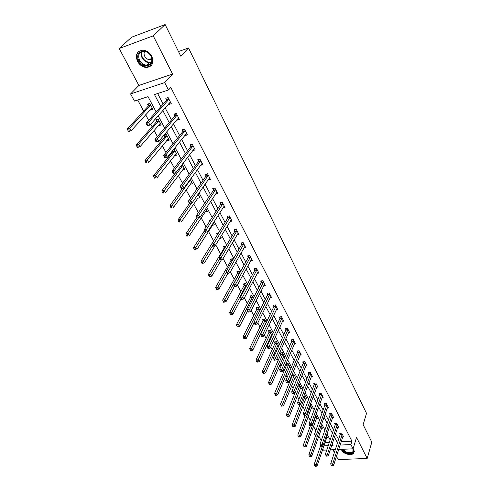 <?xml version="1.0" encoding="UTF-8"?>
<svg xmlns="http://www.w3.org/2000/svg" width="491" height="491" viewBox="0 0 491 491"><rect width="100%" height="100%" fill="white"/><g stroke="black" fill="none" stroke-linecap="round" stroke-linejoin="round"><path stroke-width="0.74" d="M137.523 61.424C139.769 65.254 142.826 67.279 146.692 67.494C152.449 66.518 154.156 62.799 151.811 56.33C149.657 52.555 146.668 50.505 142.85 50.174C136.842 51.076 135.068 54.826 137.523 61.424M341.386 449.345L341.748 450.302C343.553 454.2 351.851 456.084 353.907 453.033L354.036 449.756L353.164 448.522M156.138 111.93L148.036 96.659L134.46 101.091L130.588 93.934L164.675 82.586L168.487 89.988L154.475 94.56L160.833 106.664M138.873 85.44L172.574 74.067L153.223 35.843L165.129 24.55L131.662 37.181L119.196 48.505L138.873 85.44L130.588 93.934M332.935 449.725L334.383 452.444M336.476 456.372L338.182 459.57L367.176 458.459L356.534 437.426L353.078 448.811L338.692 449.461M326.779 450.002L323.428 450.155L322.808 449.001M137.701 100.035L143.673 111.113M145.643 114.765L148.644 120.338M150.719 124.192L152.106 126.77M154.082 130.44L157.396 136.584M159.483 140.457L160.367 142.095M162.349 145.778L165.958 152.474M168.051 156.359L168.45 157.102M170.445 160.796L174.33 168.014M178.368 175.508L182.523 183.217M186.126 189.907L190.539 198.094M193.73 204.023L198.382 212.664M201.175 217.844L206.067 226.922M208.479 231.396L213.591 240.885M215.721 244.837L220.625 253.939M223.092 258.524L227.505 266.705M230.316 271.934L234.25 279.226M237.399 285.068L240.866 291.513M244.334 297.945L247.366 303.567M251.134 310.564L253.737 315.4M257.8 322.943L259.991 327.012M262.028 330.793L262.194 331.1M264.336 335.077L266.134 338.409M268.172 342.19L268.608 343M270.75 346.977L272.167 349.604M274.205 353.385L274.899 354.68M277.041 358.651L278.09 360.597M280.128 364.377L281.073 366.133M283.215 370.11L283.908 371.399M285.946 375.179L287.131 377.383M289.273 381.354L289.622 382.004M291.66 385.785L293.078 388.418M297.276 396.206L298.915 399.257M302.787 406.444L304.647 409.893M308.213 416.509L310.281 420.345M313.54 426.397L315.811 430.607M318.782 436.125L321.243 440.691M153.223 35.843L119.196 48.505M165.129 24.55L180.78 56.177L188.526 47.989L366.525 413.348L363.137 424.641L371.804 442.158L367.176 458.459M188.526 47.989L178.485 51.537M324.999 442.538L329.351 442.317M326.625 437.757L327.565 437.708L326.447 435.603M321.531 428.25L322.501 428.189L321.102 425.556M316.357 418.577L317.358 418.51L315.664 415.331M311.091 408.751L312.123 408.672L310.128 404.915M305.727 398.747L306.801 398.661L304.727 394.764L304.303 394.801M300.277 388.577L301.382 388.479L299.277 384.514L298.319 384.606M294.729 378.23L295.877 378.119L293.728 374.087L292.2 374.24M291.961 374.817L292.262 375.376M289.082 367.698L290.267 367.575L288.082 363.475L286.026 363.69L286.621 364.801M283.332 356.988L284.559 356.847L282.337 352.667L280.275 352.906L280.877 354.036M277.47 346.081L278.753 345.922L276.488 341.675L274.414 341.926L275.028 343.074M272.597 334.353L270.535 330.474L268.448 330.75L269.074 331.922M272.358 334.868L271.511 334.979M266.3 322.507L264.471 319.07L262.378 319.371L263.01 320.562M265.76 323.63L265.428 323.673M259.88 310.435L258.297 307.458L256.192 307.777L256.836 308.986M253.331 298.129L252.006 295.631L249.888 295.969L250.551 297.202M246.66 285.578L245.598 283.583L243.468 283.939L244.144 285.197M239.854 272.781L239.068 271.302L236.932 271.683L237.613 272.965M232.912 259.727L232.409 258.788L230.267 259.187L230.96 260.494M227.462 251.116L228.247 250.962L227.922 250.342M225.829 246.408L225.627 246.028L223.466 246.451L224.178 247.789M219.673 238.405L221.386 238.055L220.686 236.748M218.446 233.072L216.543 233.47L217.268 234.833M212.358 225.326L214.383 224.89L213.309 222.865M210.547 219.999L209.479 220.232L209.89 221.011M205.097 211.946L207.245 211.461L205.772 208.7M197.738 198.229L199.96 197.763L198.076 194.227M190.25 184.199L192.527 183.794L190.22 179.448M182.609 169.874L184.941 169.53L182.186 164.35M174.808 155.254L174.98 155.586L177.202 154.978L174.182 149.301L173.538 149.479M172.451 150.841L172.777 151.455M166.842 140.334L167.069 140.764L169.303 140.119L166.216 134.319L164.098 134.939M164.019 135.043L164.816 136.541M158.71 125.088L158.992 125.622L161.232 124.947L158.084 119.025L155.837 119.712L156.69 121.314M150.399 109.518L150.743 110.162L152.989 109.45L149.773 103.398L147.521 104.123L148.392 105.755M341.171 441.722L351.924 441.182L170.807 87.429L168.487 89.988M157.642 93.529L163.153 104.061M165.123 107.836L171.476 119.976M173.458 123.769L179.62 135.553M181.615 139.364L187.593 150.798M189.594 154.628L195.4 165.725M197.407 169.567L203.041 180.338M205.06 184.199L210.529 194.657M212.554 198.53L217.863 208.687M219.894 212.566L225.056 222.429M227.088 226.32L232.102 235.901M234.139 239.798L239.007 249.109M241.05 253.012L245.776 262.053M247.826 265.969L252.417 274.751M254.467 278.673L258.929 287.21M260.985 291.132L265.324 299.424M267.374 303.352L271.591 311.417M273.647 315.345L277.746 323.182M279.802 327.116L283.786 334.733M285.842 338.667L289.715 346.069M291.771 350.003L295.539 357.202M297.595 361.137L301.253 368.14M303.315 372.074L306.869 378.874M308.931 382.808L312.386 389.424M314.443 393.359L317.812 399.791M319.862 403.719L323.139 409.979M325.189 413.907L328.375 419.989M330.425 423.911L333.518 429.834M335.568 433.749L338.581 439.506M342.718 436.892L343.632 436.843L341.724 433.16L339.692 433.277L340.208 434.271M337.71 427.274L338.649 427.219L336.709 423.469L334.672 423.598L335.193 424.611M332.61 417.491L333.585 417.424L331.609 413.612L329.559 413.753L330.093 414.785M327.423 407.536L328.43 407.462L326.423 403.584L324.361 403.743L324.907 404.793M322.151 397.415L323.188 397.329L321.145 393.383L319.076 393.561L319.629 394.623M316.775 387.117L317.855 387.018L315.781 383.005L313.694 383.195L314.258 384.281M311.312 376.634L312.423 376.523L310.312 372.442L308.219 372.651L308.79 373.749M305.746 365.967L306.9 365.844L304.751 361.689L302.646 361.91L303.229 363.033M300.075 355.11L301.278 354.975L299.087 350.74L296.969 350.985L297.564 352.127M294.305 344.056L295.551 343.909L293.323 339.594L291.194 339.858L291.801 341.024M288.426 332.8L289.721 332.634L287.45 328.246L285.314 328.528L285.928 329.713M282.429 321.341L283.78 321.157L281.472 316.683L279.324 316.983L279.95 318.193M276.323 309.668L277.734 309.465L275.377 304.905L273.217 305.23L273.855 306.458M270.099 297.779L271.572 297.552L269.172 292.906L267 293.25L267.65 294.508M263.753 285.664L265.293 285.412L262.845 280.68L260.666 281.048L261.329 282.325M257.278 273.321L258.892 273.039L256.394 268.221L254.209 268.608L254.884 269.909M250.68 260.739L252.368 260.426L249.827 255.51L247.624 255.928L248.311 257.253M243.941 247.918L245.715 247.574L243.125 242.56L240.909 242.996L241.615 244.352M237.061 234.845L238.933 234.459L236.288 229.346L234.066 229.813L234.784 231.193M230.04 221.515L232.016 221.091L229.315 215.874L227.088 216.365L227.818 217.771M222.865 207.92L224.958 207.448L222.208 202.126L219.962 202.648L220.711 204.084M215.537 194.055L217.759 193.528L214.948 188.096L212.695 188.648L213.456 190.109M208.11 179.816L210.412 179.325L207.546 173.783L205.275 174.36L206.054 175.852M200.549 165.252L202.912 164.823L199.984 159.164L197.707 159.771L198.499 161.3M192.828 150.381L195.252 150.019L192.263 144.244L189.974 144.882L190.784 146.441M184.941 135.191L185.138 135.565L187.433 134.902L184.377 129.004L182.081 129.673L182.91 131.269M176.889 119.675L177.141 120.154L179.442 119.46L176.324 113.433L174.017 114.139L174.864 115.766M168.659 103.822L168.965 104.417L171.279 103.687L168.094 97.525L165.774 98.268L166.639 99.931M172.574 74.067L164.675 82.586M351.924 441.182L350.887 444.558L353.078 448.811C354.115 450.474 353.907 451.812 352.452 452.8C348.285 454.077 344.977 452.911 342.534 449.29M331.695 445.478L333.076 445.417L332.241 443.839M330.155 439.905L327 433.97M324.913 430.03L321.673 423.923M319.586 419.983L316.253 413.704M314.16 409.758L310.729 403.301M308.636 399.355L305.107 392.708M303.015 388.755L299.387 381.918M297.288 377.972L293.563 370.938M291.464 366.986L287.622 359.75M285.529 355.797L281.576 348.352M279.477 344.4L275.414 336.74M273.315 332.788L269.136 324.907M267.036 320.954L262.734 312.841M260.641 308.888L256.21 300.547M254.117 296.595L249.557 288.008M247.464 284.062L242.775 275.218M240.682 271.278L235.852 262.176M233.765 258.235L228.794 248.863M226.707 244.935L221.588 235.281M219.508 231.365L214.229 221.423M212.155 217.507L206.723 207.27M204.655 203.366L199.058 192.822M196.995 188.931L191.226 178.061M189.17 174.182L183.229 162.987M181.179 159.121L175.054 147.582M173.01 143.734L166.701 131.84M164.669 128.004L158.163 115.741M323.876 445.859L328.233 445.65M335.304 449.615L330.259 449.842M340.097 445.079L350.887 444.558M162.822 110.45L169.223 122.633M171.224 126.439L177.435 138.259M179.442 142.083L185.469 153.548M187.488 157.39L193.337 168.523M195.363 172.378L201.04 183.18M203.071 187.053L208.589 197.542M210.627 201.42L215.979 211.603M218.022 215.494L223.221 225.387M225.271 229.285L230.316 238.89M232.372 242.8L237.27 252.129M239.332 256.044L244.088 265.109M246.151 269.031L250.778 277.832M252.84 281.76L257.339 290.316M259.401 294.25L263.771 302.56M265.84 306.494L270.087 314.571M272.155 318.512L276.28 326.362M278.348 330.302L282.362 337.931M284.43 341.871L288.327 349.291M290.396 353.232L294.189 360.443M296.257 364.383L299.94 371.392M302.014 375.333L305.592 382.151M307.661 386.086L311.147 392.714M313.215 396.648L316.603 403.093M318.665 407.027L321.961 413.293M324.023 417.227L327.227 423.316M329.289 427.244L332.407 433.172M334.463 437.094L337.495 442.857M191.637 203.047L180.271 219.367L181.535 221.644L197.769 198.284M191.76 182.351L190.324 184.34M209.639 177.834L208.147 179.89M184.211 168.149L182.732 170.113M202.145 163.343L200.635 165.418M176.502 153.658L174.98 155.586M194.522 148.607L192.969 150.645M168.634 138.861L167.069 140.764M186.733 133.558L185.138 135.565M160.6 123.757L158.992 125.622M178.785 118.19L177.141 120.154M152.394 108.333L150.743 110.162M170.659 102.484L168.965 104.417M342.172 434.584L340.14 434.701L330.676 463.891L332.763 463.817L342.239 434.161M332.088 465.235L331.253 465.265L331.585 465.885L332.419 465.855L332.088 465.235L332.763 463.817L333.598 465.364L343.117 435.855M340.14 434.701L340.306 433.24M330.676 463.891L331.253 465.265M332.419 465.855L333.598 465.364M320.629 445.662L314.172 464.48L316.216 464.406L317.063 465.934L327.043 436.726M322.513 445.92L316.216 464.406L315.541 465.812L314.725 465.836L315.062 466.45L315.885 466.419L315.541 465.812M317.063 465.934L315.885 466.419M314.725 465.836L314.172 464.48M343.16 449.259C345.566 452.426 348.585 453.414 352.225 452.223L352.961 451.591L352.992 448.817M341.748 449.326C344.59 453.432 348.377 454.752 353.109 453.285L354.447 451.702M151.222 56.293C156.23 65.438 143.311 69.912 138.867 60.706C133.724 51.659 146.711 46.891 151.222 56.293M139.567 60.307C141.353 63.364 143.795 64.99 146.883 65.168C151.516 64.395 152.885 61.412 151.001 56.219C149.27 53.2 146.877 51.555 143.82 51.303C139.027 52.034 137.609 55.035 139.567 60.307M144.71 51.383C143.838 52.807 143.845 54.44 144.735 56.275C145.987 58.441 147.705 59.589 149.89 59.724L151.903 59.153M138.965 51.248C136.424 53.746 136.093 57.005 137.965 61.025C140.187 64.83 143.225 66.837 147.061 67.052L151.744 65.015M337.164 424.911L335.12 425.04L325.398 454.144L327.497 454.058L337.237 424.482M326.81 455.488L325.969 455.519L326.312 456.151L327.153 456.114L326.81 455.488L327.497 454.058L328.344 455.63L338.127 426.206M335.12 425.04L335.298 423.561M325.398 454.144L325.969 455.519M327.153 456.114L328.344 455.63M332.069 415.073L330.02 415.214L320.028 444.226L322.133 444.122L332.143 414.643M321.445 445.564L320.598 445.607L320.948 446.245L321.789 446.202L321.445 445.564L322.133 444.122L322.998 445.73L333.051 416.399M330.02 415.214L330.204 413.71M320.028 444.226L320.598 445.607M321.789 446.202L322.998 445.73M315.443 436.082L308.814 454.85L310.864 454.764L311.73 456.317L321.973 427.195M321.028 425.758L310.864 454.764L310.183 456.176L309.361 456.207L309.711 456.833L310.533 456.796L310.183 456.176M311.73 456.317L310.533 456.796M309.361 456.207L308.814 454.85M310.337 425.875L303.358 445.049L305.42 444.95L306.298 446.534L316.818 417.497M315.897 415.767L305.42 444.95L304.733 446.374L303.904 446.411L304.26 447.043L305.083 447.006L304.733 446.374M306.298 446.534L305.083 447.006M303.904 446.411L303.358 445.049M326.889 405.063L324.827 405.222L314.559 434.13L316.683 434.013L326.969 404.633M315.983 435.462L315.13 435.511L315.486 436.161L316.333 436.118L315.983 435.462L316.683 434.013L317.56 435.646L327.89 406.419M324.827 405.222L325.024 403.694M314.559 434.13L315.13 435.511M316.333 436.118L317.56 435.646M321.617 394.881L319.549 395.052L308.992 423.856L311.128 423.721L321.697 394.451M310.416 425.181L309.563 425.237L309.925 425.9L310.778 425.844L310.416 425.181L311.128 423.721L312.024 425.384L322.636 396.268M319.549 395.052L319.751 393.5M308.992 423.856L309.563 425.237M310.778 425.844L312.024 425.384M316.259 384.521L314.172 384.705L303.328 413.391L305.47 413.238L316.339 384.091M304.758 414.711L303.898 414.772L304.267 415.447L305.12 415.386L304.758 414.711L305.47 413.238L306.384 414.932L317.296 385.938M314.172 384.705L314.393 383.133M303.328 413.391L303.898 414.772M305.12 415.386L306.384 414.932M305.199 415.361L297.804 435.081L299.878 434.958L300.774 436.573L311.576 407.64M310.637 405.879L299.878 434.958L299.185 436.395L298.356 436.444L298.712 437.088L299.541 437.039L299.185 436.395M300.774 436.573L299.541 437.039M298.356 436.444L297.804 435.081M300.05 404.498L292.157 424.93L294.238 424.795L295.152 426.44L306.243 397.612M305.285 395.82L294.238 424.795L293.538 426.243L292.704 426.292L293.072 426.949L293.9 426.9L293.538 426.243M295.152 426.44L293.9 426.9M292.704 426.292L292.157 424.93M297.791 385.926L286.406 414.6L288.499 414.447L289.426 416.123L300.817 387.411M299.848 385.588L288.499 414.447L287.787 415.908L286.953 415.963L287.321 416.632L288.162 416.571L287.787 415.908M289.426 416.123L288.162 416.571M286.953 415.963L286.406 414.6M292.415 374.216L292.176 375.805L280.551 404.081L282.656 403.915L283.602 405.615L295.3 377.033M294.312 375.179L282.656 403.915L281.938 405.382L281.098 405.443L281.472 406.125L282.313 406.063L281.938 405.382M283.602 405.615L282.313 406.063M281.098 405.443L280.551 404.081M286.781 363.61L286.523 365.224L274.592 393.371L276.703 393.187L277.667 394.917L289.678 366.47M288.677 364.58L276.703 393.187L275.979 394.666L275.132 394.739L275.519 395.427L276.365 395.359L275.979 394.666M277.667 394.917L276.365 395.359M275.132 394.739L274.592 393.371M281.048 352.82L280.778 354.459L268.516 382.464L270.645 382.262L271.621 384.023L283.964 355.723M282.939 353.796L270.645 382.262L269.909 383.747L269.056 383.827L269.449 384.533L270.302 384.453L269.909 383.747M271.621 384.023L270.302 384.453M269.056 383.827L268.516 382.464M275.212 341.828L274.929 343.497L262.335 371.356L264.471 371.135L265.465 372.933L278.145 344.78M277.102 342.822L264.471 371.135L263.728 372.632L262.869 372.718L263.268 373.436L264.127 373.35L263.728 372.632M265.465 372.933L264.127 373.35M262.869 372.718L262.335 371.356M269.271 330.639L268.97 332.346L256.032 360.032L258.18 359.793L259.193 361.628L272.217 333.641M271.161 331.646L258.18 359.793L257.425 361.302L256.566 361.401L256.977 362.131L257.836 362.039L257.425 361.302M259.193 361.628L257.836 362.039M256.566 361.401L256.032 360.032M263.219 319.248L262.906 320.979L249.612 348.5L251.766 348.242L252.804 350.108L266.19 322.299M265.109 320.267L251.005 349.758L250.146 349.862L250.557 350.611L251.423 350.506L251.005 349.758M252.804 350.108L251.423 350.506M250.146 349.862L249.612 348.5M257.057 307.648L256.725 309.41L243.07 336.746L245.236 336.464L246.292 338.367L254.105 322.556M258.941 308.673L244.463 337.998L243.597 338.109L244.021 338.87L244.886 338.759L244.463 337.998M246.292 338.367L244.886 338.759M243.597 338.109L243.07 336.746M250.784 295.827L250.435 297.626L236.398 324.766L238.577 324.459L239.651 326.398L247.642 310.785M252.662 296.871L237.797 326.006L236.926 326.122L237.356 326.902L238.227 326.779L237.797 326.006M239.651 326.398L238.227 326.779M236.926 326.122L236.398 324.766M244.389 283.786L244.027 285.621L229.598 312.546L231.783 312.221L232.881 314.197L241.063 298.767M246.267 284.841L230.997 313.78L230.126 313.909L230.561 314.7L231.439 314.571L230.997 313.78M232.881 314.197L231.439 314.571M230.126 313.909L229.598 312.546M237.877 271.511L237.497 273.383L222.662 300.093L224.86 299.743L225.983 301.762L234.385 286.449M239.749 272.585L224.062 301.308L223.184 301.449L223.632 302.253L224.516 302.118L224.062 301.308M225.983 301.762L224.516 302.118M223.184 301.449L222.662 300.093M231.243 259.002L230.838 260.917L215.592 287.388L217.801 287.014L218.943 289.07L227.916 273.321M226.541 271.75L216.991 288.591L216.108 288.745L216.568 289.567L217.452 289.42L216.991 288.591M218.943 289.07L217.452 289.42M216.108 288.745L215.592 287.388M224.479 246.255L224.049 248.207L208.38 274.426L210.596 274.027L211.762 276.126L221.453 259.733M219.538 258.996L209.78 275.623L208.89 275.782L209.356 276.617L210.246 276.464L209.78 275.623M211.762 276.126L210.246 276.464M208.89 275.782L208.38 274.426M211.639 244.095L201.015 261.206L203.243 260.782L204.434 262.924L214.917 245.856M217.581 233.256L217.218 235.042M212.431 245.917L202.415 262.384L201.525 262.556L202.004 263.409L202.893 263.244L202.415 262.384M204.434 262.924L202.893 263.244M201.525 262.556L201.015 261.206M204.366 230.887L193.503 247.71L195.743 247.261L196.959 249.446L213.646 223.509M205.355 232.298L194.909 248.876L194.013 249.054L194.497 249.931L195.393 249.753L194.909 248.876M195.393 249.753L194.497 249.931M194.013 249.054L193.503 247.71M196.965 217.372L185.837 233.937L188.084 233.458L189.323 235.686L206.496 210.05M198.524 217.851L187.237 235.085L186.335 235.275L186.832 236.171L187.734 235.981L187.237 235.085M187.734 235.981L186.832 236.171M186.335 235.275L185.837 233.937M189.495 203.458L178.012 219.876L180.271 219.367L179.405 221.005L178.503 221.208L179.012 222.122L179.915 221.92L179.405 221.005M179.915 221.92L179.012 222.122M178.503 221.208L178.012 219.876M310.797 373.976L308.704 374.179L297.558 402.737L299.713 402.565L310.883 373.547M298.988 404.05L298.129 404.118L298.497 404.805L299.363 404.737L298.988 404.05L299.713 402.565L300.639 404.289L311.859 375.425M308.704 374.179L308.931 372.577M297.558 402.737L298.129 404.118M299.363 404.737L300.639 404.289M305.242 363.242L303.137 363.463L291.679 391.886L293.845 391.695L305.334 362.812M293.115 393.193L292.249 393.266L292.63 393.966L293.495 393.892L293.115 393.193L293.845 391.695L294.79 393.451L306.323 364.727M303.137 363.463L303.383 361.836M291.679 391.886L292.249 393.266M293.495 393.892L294.79 393.451M299.59 352.317L297.472 352.556L285.694 380.832L287.867 380.623L299.682 351.887M287.131 382.127L286.259 382.213L286.646 382.925L287.517 382.845L287.131 382.127L287.867 380.623L288.837 382.415L300.688 353.833M297.472 352.556L297.724 350.899M285.694 380.832L286.259 382.213M287.517 382.845L288.837 382.415M293.833 341.19L291.703 341.448L279.594 369.57L281.779 369.342L293.925 340.76M281.036 370.858L280.158 370.95L280.551 371.675L281.429 371.589L281.036 370.858L281.779 369.342L282.767 371.165L294.95 342.749M291.703 341.448L291.973 339.76M279.594 369.57L280.158 370.95M281.429 371.589L282.767 371.165M287.965 329.86L285.83 330.142L273.377 358.092L275.58 357.847L288.064 329.43M274.819 359.375L273.941 359.467L274.346 360.21L275.224 360.118L274.819 359.375L275.58 357.847L276.58 359.7L289.107 331.456M285.83 330.142L286.112 328.424M273.377 358.092L273.941 359.467M275.224 360.118L276.58 359.7M281.994 318.321L279.845 318.622L267.043 346.394L269.252 346.124L282.092 317.892M268.491 347.665L267.607 347.769L268.012 348.53L268.896 348.426L268.491 347.665L269.252 346.124L270.277 348.021L283.16 319.954M279.845 318.622L280.14 316.873M267.043 346.394L267.607 347.769M268.896 348.426L270.277 348.021M275.911 306.568L273.751 306.887L260.586 334.469L262.808 334.181L276.016 306.139M262.034 335.734L261.144 335.844L261.562 336.617L262.452 336.507L262.034 335.734L262.808 334.181L263.851 336.108L277.102 308.238M273.751 306.887L274.064 305.101M260.586 334.469L261.144 335.844M262.452 336.507L263.851 336.108M269.712 294.588L267.546 294.931L254 322.311L256.234 321.998L269.817 294.164M255.449 323.563L254.559 323.686L254.982 324.471L255.879 324.348L255.449 323.563L256.234 321.998L257.296 323.968L270.928 296.3M267.546 294.931L267.871 293.115M254 322.311L254.559 323.686M255.879 324.348L257.296 323.968M263.397 282.386L261.218 282.748L247.292 309.913L249.532 309.582L263.507 281.963M248.741 311.153L247.845 311.288L248.274 312.092L249.176 311.957L248.741 311.153L249.532 309.582L250.619 311.589L264.631 284.136M261.218 282.748L261.562 280.895M247.292 309.913L247.845 311.288M249.176 311.957L250.619 311.589M256.959 269.946L254.768 270.332L240.443 297.27L242.695 296.908L257.069 269.522M241.891 298.497L240.989 298.638L241.431 299.461L242.333 299.314L241.891 298.497L242.695 296.908L243.8 298.958L258.217 271.744M254.768 270.332L255.13 268.442M240.443 297.27L240.989 298.638M242.333 299.314L243.8 298.958M250.392 257.266L248.194 257.677L233.452 284.369L235.723 283.982L250.514 256.842M234.907 285.584L233.998 285.737L234.453 286.572L235.361 286.419L234.907 285.584L235.723 283.982L236.846 286.075L251.68 259.107M248.194 257.677L248.575 255.75M233.452 284.369L233.998 285.737M235.361 286.419L236.846 286.075M243.702 244.34L241.492 244.776L226.326 271.204L228.603 270.793L243.824 243.917M227.781 272.407L226.867 272.573L227.333 273.419L228.241 273.26L227.781 272.407L228.603 270.793L229.751 272.928L245.021 246.224M241.492 244.776L241.897 242.8M226.326 271.204L226.867 272.573M228.241 273.26L229.751 272.928M236.877 231.151L234.655 231.617L219.054 257.769L221.337 257.333L237.006 230.733M220.508 258.96L219.587 259.131L220.06 260.003L220.975 259.831L220.508 258.96L221.337 257.333L222.515 259.512L238.221 233.084M234.655 231.617L235.085 229.598M219.054 257.769L219.587 259.131M220.975 259.831L222.515 259.512M229.917 217.703L227.683 218.194L211.627 244.058L213.923 243.591L230.046 217.286M213.082 245.23L213.923 243.591L215.126 245.813L212.64 246.304L213.56 246.12L213.082 245.23L212.161 245.414L212.64 246.304M231.292 219.686L215.126 245.813L213.56 246.12M227.683 218.194L228.137 216.132M211.627 244.058L212.161 245.414M222.816 203.986L220.576 204.501L204.041 230.052L206.355 229.561L222.951 203.569M205.496 231.212L206.355 229.561L207.576 231.832L205.06 232.317L205.987 232.12L205.496 231.212L204.569 231.408L205.06 232.317M224.221 206.017L207.576 231.832L205.987 232.12M220.576 204.501L221.048 202.396M204.041 230.052L204.569 231.408M215.574 189.986L213.315 190.526L196.296 215.752L198.622 215.23L215.709 189.569M197.75 216.893L198.622 215.23L199.868 217.55L197.327 218.029L198.254 217.826L197.75 216.893L196.823 217.102L197.327 218.029M217.004 192.067L199.868 217.55L198.254 217.826M213.315 190.526L213.824 188.372M196.296 215.752L196.823 217.102M208.288 175.416L206.024 175.993L208.178 175.692L205.913 176.263L188.391 201.15L190.723 200.592L208.319 175.281M189.845 202.274L190.723 200.592L191.999 202.961L189.422 203.44L190.355 203.219L189.845 202.274L188.906 202.495L189.422 203.44M209.553 177.859L191.999 202.961L190.355 203.219M206.024 175.993L206.447 174.06M188.391 201.15L188.906 202.495M200.629 161.109L198.352 161.717L180.307 186.224L182.652 185.635L200.776 160.698M181.762 187.329L182.652 185.635L183.953 188.053L181.615 188.636L182.284 188.299L181.762 187.329L180.823 187.562L181.345 188.532M202.12 163.3L183.953 188.053L182.284 188.299M198.352 161.717L198.916 159.452M180.307 186.224L180.823 187.562M182.486 188.421L170.015 205.514L172.286 204.974L173.575 207.3L191.748 182.327M190.416 179.816L171.414 206.631L170.506 206.846L171.021 207.773L171.93 207.558L171.414 206.631M190.269 180.222L189.514 180.418L190.269 180.222M171.93 207.558L171.021 207.773M170.506 206.846L170.015 205.514M175.539 172.875L161.852 190.846L164.129 190.275L165.449 192.65L184.15 168.039M182.787 165.473L163.245 191.944L162.337 192.171L162.865 193.123L163.773 192.895L163.245 191.944M163.773 192.895L162.865 193.123M162.337 192.171L161.852 190.846M192.92 146.22L190.631 146.852L172.046 170.972L174.403 170.352L193.073 145.809M173.501 172.059L174.403 170.352L175.735 172.826L173.384 173.44L174.035 173.047L173.501 172.059L172.556 172.304L173.09 173.292M194.448 148.466L175.735 172.826L174.035 173.047M190.631 146.852L191.238 144.532M172.046 170.972L172.556 172.304M173.145 149.976L172.617 151.86L153.511 175.858L155.8 175.256L157.145 177.687L176.392 153.45M174.999 150.835L155.8 175.256L154.904 176.938L153.984 177.183L154.524 178.153L155.444 177.914L154.904 176.938M155.444 177.914L154.524 178.153M153.984 177.183L153.511 175.858M186.273 133.521L186.66 133.411M185.046 131.005L182.75 131.674L163.607 155.383L165.97 154.726L185.205 130.6M165.056 156.451L165.97 154.726L167.333 157.255L164.97 157.906L164.657 157.721L165.602 157.458L165.056 156.451L164.111 156.709L164.657 157.721M186.611 133.313L167.333 157.255L165.602 157.458M182.75 131.674L183.389 129.293M163.607 155.383L164.111 156.709M168.523 138.652L168.131 138.763M165.326 134.583L164.657 136.946L144.986 160.545L147.282 159.913L148.663 162.392L168.474 138.56M167.05 135.89L147.282 159.913L146.373 161.607L145.453 161.864L146.005 162.852L146.926 162.601L146.373 161.607M146.926 162.601L146.005 162.852M145.453 161.864L144.986 160.545M178.141 118.178L178.693 118.012M177.005 115.471L174.698 116.177L154.972 139.444L157.347 138.75L177.165 115.066M156.42 140.487L157.347 138.75L158.746 141.334L156.371 142.022L156.028 141.795L156.979 141.518L156.42 140.487L155.469 140.764L156.028 141.795M178.601 117.84L158.746 141.334L156.979 141.518M174.698 116.177L175.379 113.722M154.972 139.444L155.469 140.764M160.477 123.523L159.919 123.683M157.237 119.282L156.525 121.713L136.271 144.894L138.579 144.225L139.99 146.76L160.385 123.351M158.937 120.626L138.579 144.225L137.658 145.937L136.737 146.201L137.302 147.214L138.223 146.95L137.658 145.937M138.223 146.95L139.99 146.76L137.683 147.429L137.302 147.214M136.737 146.201L136.271 144.894M169.831 102.49L170.555 102.281M168.787 99.599L166.467 100.336L146.146 123.143L148.534 122.412L168.959 99.194M147.588 124.162L148.534 122.412L149.958 125.058L147.576 125.782L147.208 125.512L148.165 125.223L147.588 124.162L146.637 124.456L147.208 125.512M170.426 102.03L149.958 125.058L148.165 125.223M166.467 100.336L167.198 97.813M146.146 123.143L146.637 124.456M152.259 108.069L151.535 108.259M148.976 103.656L148.214 106.154L127.365 128.894L129.685 128.188L131.122 130.778L152.124 107.824M150.645 105.037L129.685 128.188L128.746 129.912L127.82 130.195L128.397 131.232L129.329 130.95L128.746 129.912M129.329 130.95L131.122 130.778L128.808 131.484L128.397 131.232M127.82 130.195L127.365 128.894M342.227 434.29L340.195 434.406M353.054 448.927L348.346 449.026M350.163 448.946L351.973 448.866M151.474 62.265L149.374 62.682C146.293 62.504 143.869 60.89 142.095 57.84C141.003 55.63 140.849 53.574 141.654 51.672M142.126 51.512C141.316 53.359 141.445 55.366 142.519 57.545C145.005 61.443 148.049 62.86 151.651 61.786M337.225 424.617L335.181 424.746M332.131 414.778L330.081 414.92M315.443 415.932L315.879 415.902M315.339 416.221L315.817 416.19M326.951 404.768L324.889 404.928M321.685 394.586L319.61 394.758M316.321 384.226L314.24 384.416M309.692 406.082L310.619 406.014M309.582 406.376L310.551 406.303M303.812 396.077L305.273 395.955M303.696 396.372L305.206 396.243M297.798 385.908L299.829 385.723M297.724 386.196L299.755 386.012M292.249 375.511L294.293 375.314M292.176 375.805L294.219 375.603M286.603 364.936L288.659 364.715M286.523 365.224L288.579 365.009M280.858 354.171L282.92 353.931M280.778 354.459L282.847 354.226M275.009 343.209L277.084 342.957M274.929 343.497L277.004 343.246M269.056 332.057L271.136 331.781M268.97 332.346L271.057 332.069M262.992 320.697L265.085 320.402M262.906 320.979L264.999 320.691M256.818 309.121L258.923 308.814M256.725 309.41L258.837 309.097M250.527 297.337L252.644 297.006M250.435 297.626L252.552 297.294M244.119 285.332L246.243 284.976M244.027 285.621L246.151 285.265M237.589 273.1L239.725 272.72M237.497 273.383L239.633 273.008M230.936 260.629L232.568 260.328M230.838 260.917L232.396 260.623M224.154 247.924L225.031 247.752M224.049 248.207L224.853 248.047M310.871 373.682L308.778 373.884M305.316 362.947L303.211 363.174M299.663 352.022L297.546 352.262M293.906 340.895L291.783 341.159M288.045 329.571L285.909 329.848M282.073 318.033L279.931 318.328M275.991 306.28L273.837 306.599M269.798 294.299L267.632 294.643M263.483 282.098L261.304 282.46M257.051 269.657L254.86 270.044M250.49 256.983L248.286 257.388M243.8 244.052L241.59 244.487M236.981 230.868L234.759 231.329M230.021 217.421L227.787 217.912M222.926 203.704L220.68 204.219M215.678 189.704L213.425 190.25M200.745 160.833L198.468 161.441M189.735 180.117L190.379 179.952M180.841 166.118L182.756 165.608M180.614 166.418L182.634 165.884M193.037 145.944L190.754 146.582M172.74 151.59L174.968 150.97M172.617 151.86L174.845 151.246M185.168 130.735L182.873 131.404M164.786 136.676L167.02 136.025M164.657 136.946L166.891 136.295M177.134 115.201L174.827 115.907M156.654 121.449L158.9 120.761M156.525 121.713L158.765 121.031M168.922 99.329L166.602 100.066M148.356 105.89L150.608 105.172M148.214 106.154L150.473 105.436M353.403 450.112L352.961 451.591M149.89 59.724L151.676 57.95M151.504 62.185L149.374 62.682L146.883 65.168M149.798 64.315L151.025 63.081M200.641 161.085L198.364 161.692M180.627 166.4L182.646 165.86M192.945 146.177L190.655 146.815M172.642 151.823L174.87 151.203M185.082 130.956L182.787 131.625M164.694 136.891L166.928 136.24M177.055 115.403L174.747 116.103M156.574 121.645L158.814 120.964M168.849 99.513L166.529 100.25M148.276 106.074L150.534 105.356"/></g></svg>
